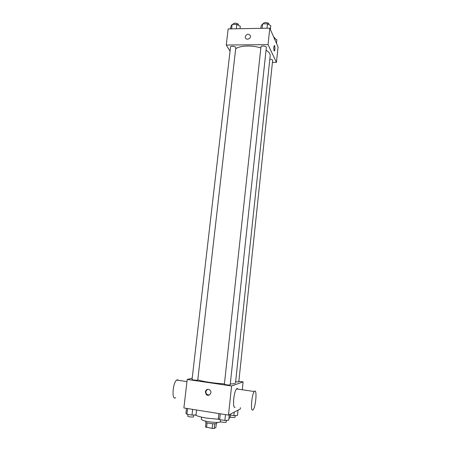 <?xml version="1.0" encoding="UTF-8"?>
<svg xmlns="http://www.w3.org/2000/svg" width="451" height="451" viewBox="0 0 451 451"><rect width="100%" height="100%" fill="white"/><g stroke="black" fill="none" stroke-linecap="round" stroke-linejoin="round"><path stroke-width="0.68" d="M216.322 423.562L215.888 427.503L214.208 428.422L212.162 428.422L205.509 426.967L206.017 422.412M207.088 422.841L206.575 427.486M212.68 423.743L212.162 428.422M216.97 422.407L216.892 423.173C216.187 423.889 213.74 423.963 209.552 423.393C206.998 422.937 205.673 422.452 205.571 421.927L205.656 421.155M214.715 423.765L214.208 428.422M221.069 421.888C218.543 422.626 214.338 422.564 208.447 421.708C203.858 420.89 201.479 420.022 201.304 419.103L201.529 417.119M219.316 419.34L206.547 418.1C201.028 417.169 197.205 416.115 195.069 414.931M230.455 414.091L230.083 417.603L228.911 418.562M240.411 407.659L240.27 409.029L228.471 415.112L183.878 407.969L187.21 379.466L192.199 378.22M238.855 381.292L243.1 381.901L231.588 385.971L228.471 415.112M231.588 385.971L187.21 379.466M205.323 391.834C206.203 389.196 207.77 388.615 210.019 390.092C212.703 392.669 208.779 397.196 206.231 394.467L205.323 391.834M197.809 379.776C201.783 381.411 214.761 383.423 224.429 383.869M230.281 383.976C233.646 383.886 235.383 383.547 235.495 382.955L270.188 55.693C270.341 53.81 268.954 51.983 266.039 50.208M235.608 381.873L238.788 381.907L272.641 60.428C272.5 59.718 271.564 59.29 269.822 59.132M224.389 384.213C224.198 384.652 230.286 385.34 230.19 384.866L266.338 47.417C266.631 45.979 260.988 45.404 260.971 46.865L224.389 384.213M192.053 379.5C191.855 379.934 197.859 380.571 197.769 380.108L235.794 47.75C236.087 46.357 230.54 45.669 230.512 47.09L192.053 379.5M243.1 381.901L242.277 389.76M235.078 407.253C232.276 409.136 233.68 391.682 236.549 388.914C237.125 388.277 237.604 388.35 237.981 389.123M178.585 380.356L177.328 379.719L176.662 380.075C172.536 382.961 171.572 401.396 175.738 397.579M252.819 410.027C250.299 411.966 251.692 394.366 254.285 391.53C257.194 387.454 256.078 406.345 253.22 409.655L252.819 410.027M209.202 395.059L206.586 394.343L205.679 391.71L207.426 389.303M235.676 48.798C239.915 45.495 252.177 45.038 260.853 47.941M272.432 62.39L276.44 62.385L268.041 44.615L226.261 45.044L230.044 51.126M276.44 62.385L278.053 46.915L269.799 28.176L268.041 44.615M269.799 28.176L228.144 28.909L226.261 45.044M245.259 36.711C246.81 33.712 248.529 33.408 250.418 35.798C251.308 38.814 245.981 40.658 245.316 37.574L245.259 36.711C246.81 33.712 248.529 33.408 250.418 35.798C251.308 38.814 245.981 40.658 245.316 37.574L245.259 36.711M274.095 50.76C273.644 48.849 273.695 47.152 274.236 45.658C274.958 44.688 275.189 50.202 274.467 50.918L274.095 50.76M274.377 45.574C275.054 46.983 275.082 48.764 274.462 50.918L274.326 50.997M276.486 43.358L276.869 39.739L274.219 38.217M273.672 36.971L274.992 38.104L274.935 38.628M240.011 28.701L240.282 26.31L236.848 24.377L232.118 24.472L230.884 26.485L230.602 28.87M236.848 24.377L236.347 28.768M232.118 24.472L231.611 28.853M233.128 24.45L233.173 24.072C233.218 22.527 238.737 23.221 238.427 24.732L238.37 25.233M270.391 29.524L270.797 25.735L267.482 23.773L262.623 23.869L261.129 25.916L260.864 28.334M267.482 23.773L267.003 28.227M262.623 23.869L262.138 28.312M263.463 23.852L263.497 23.531C263.536 21.947 269.14 22.516 268.841 24.072L268.79 24.551M238.043 410.179L237.491 415.416L233.86 415.636L230.354 415.072M234.227 412.146L233.86 415.636M230.145 416.989C232.564 417.558 234.204 417.643 235.067 417.243L235.247 415.551M196.568 410.004L196.016 414.881L191.991 415.106L186.928 414.283L185.947 413.246L186.511 408.392M192.65 409.373L191.991 415.106M187.588 408.567L186.928 414.283M188.005 414.458L187.813 416.143C187.588 416.797 193.648 417.429 193.575 416.747L193.778 415.005M229.328 414.672L228.736 420.197L224.852 420.462L219.631 419.61L218.363 418.511L218.898 413.578M225.477 414.632L224.852 420.462M220.263 413.798L219.631 419.61M220.539 419.757L220.353 421.443C220.133 422.119 226.272 422.818 226.199 422.108L226.385 420.355M186.962 381.597L176.662 380.075M236.549 388.914L254.285 391.53M206.586 394.343L206.231 394.467"/></g></svg>
